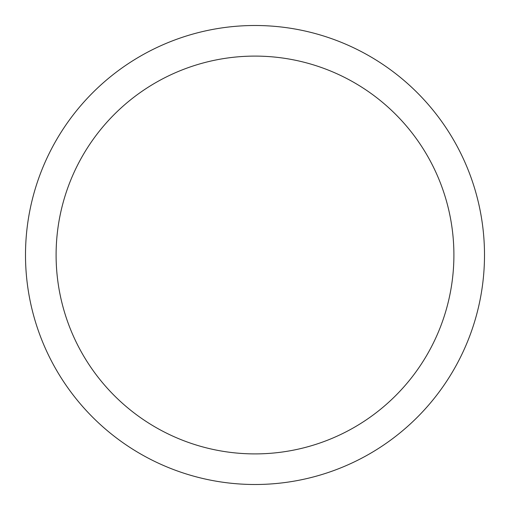 <?xml version="1.0" encoding="UTF-8"?>
<svg xmlns="http://www.w3.org/2000/svg" width="510" height="510" viewBox="0 0 510 510"><rect width="100%" height="100%" fill="white"/><g stroke="black" fill="none" stroke-linecap="round" stroke-linejoin="round"><path stroke-width="0.76" d="M25.5 255A229.5 229.5 0 0 0 255 484.5A229.5 229.5 0 0 0 484.5 255A229.5 229.5 0 0 0 255 25.5A229.5 229.5 0 0 0 25.5 255M453.9 255A198.9 198.9 0 0 1 255 453.9A198.9 198.9 0 0 1 56.1 255A198.9 198.9 0 0 1 255 56.1A198.9 198.9 0 0 1 453.9 255"/></g></svg>
